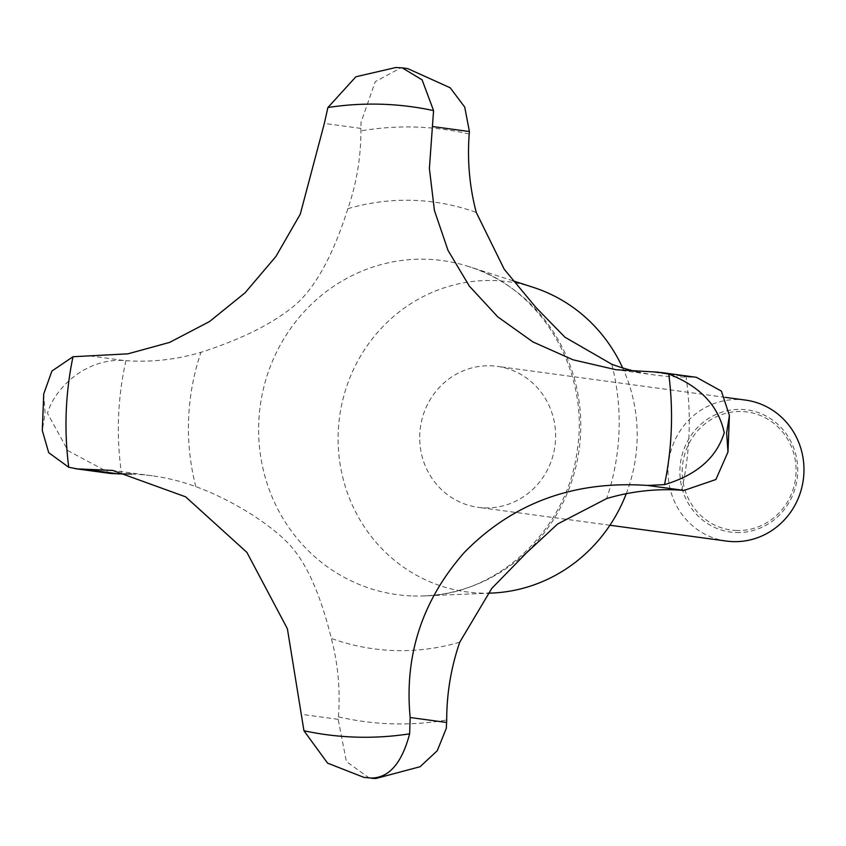 <?xml version="1.0" encoding="UTF-8"?>
<svg xmlns="http://www.w3.org/2000/svg" width="846" height="846" viewBox="0 0 846 846"><rect width="100%" height="100%" fill="white"/><g stroke="black" fill="none" stroke-linecap="round" stroke-linejoin="round"><path stroke-width="0.63" stroke-dasharray="4.23 3.17" d="M110.593 473.485L67.997 450.707L47.471 413.282C54.81 387.944 85.636 358.334 123.516 360.459L125.927 360.65A227.606 217.316 -82.3 0 0 200.978 352.306C242.569 338.918 274.263 322.886 296.068 304.222C316.108 286.276 333.377 254.435 347.865 208.698A227.606 217.316 -82.3 0 0 360.914 130.908L360.946 122.543L375.243 81.671L400.687 67.944L407.719 68.611M745.59 400.105A71.127 67.913 -82.3 0 0 738.738 399.545A71.127 67.913 -82.3 0 0 668.319 465.025A71.127 67.913 -82.3 0 0 726.428 541.07M484.917 507.875A71.127 67.913 -82.3 0 0 555.336 442.405A71.127 67.913 -82.3 0 0 497.226 366.35A71.127 67.913 -82.3 0 0 490.373 365.789A71.127 67.913 -82.3 0 0 419.954 431.27A71.127 67.913 -82.3 0 0 478.064 507.314A71.127 67.913 -82.3 0 0 484.917 507.875M736.432 532.557A61.663 58.871 -82.3 0 0 797.672 472.681A61.663 58.871 -82.3 0 0 741.17 409.379A61.663 58.871 -82.3 0 0 679.92 469.255A61.663 58.871 -82.3 0 0 736.432 532.557M736.866 530.527A59.58 56.883 97.7 0 1 682.267 469.361A59.58 56.883 97.7 0 1 741.445 411.505A59.58 56.883 97.7 0 1 796.044 472.671A59.58 56.883 97.7 0 1 736.866 530.527M533.329 287.376A156.478 149.404 -82.3 0 0 493.652 280.544A156.478 149.404 -82.3 0 0 338.231 432.486A156.478 149.404 -82.3 0 0 481.638 593.131A156.478 149.404 -82.3 0 0 491.78 593.067M626.252 493.704A156.478 149.404 -82.3 0 0 622.667 367.904M369.469 778.14L346.405 761.612L338.178 719.322L338.411 716.826A227.606 217.316 -82.3 0 0 331.346 638.444C321.438 598.397 309.16 569.136 294.535 550.651C279.698 530.897 238.953 502.492 195.817 486.63A227.606 217.316 -82.3 0 0 152.259 475.812A227.606 217.316 -82.3 0 0 131.553 474.046M399.566 67.638L397.43 67.574M43.717 394.014L45.081 412.954L42.3 430.54M636.541 371.627A227.606 217.316 -82.3 0 0 655.364 375.074A227.606 217.316 -82.3 0 0 686.043 376.946L696.406 377.316M469.213 134.059A298.733 285.218 -82.3 0 0 415.27 127.059A298.733 285.218 -82.3 0 0 360.914 130.908M413.229 595.965A168.566 160.941 -82.3 0 0 424.153 595.901A168.566 160.941 -82.3 0 0 579.172 449.279A168.566 160.941 -82.3 0 0 468.906 266.596A168.566 160.941 -82.3 0 0 426.173 259.236A168.566 160.941 -82.3 0 0 258.749 422.915A168.566 160.941 -82.3 0 0 413.229 595.965M459.759 642.177A225.396 215.191 97.7 0 1 395.167 650.563A225.396 215.191 97.7 0 1 331.346 638.444M611.795 364.256A225.396 215.191 97.7 0 1 606.635 498.58M347.865 208.698A225.396 215.191 97.7 0 1 412.457 200.322A225.396 215.191 97.7 0 1 476.266 212.441M338.411 716.826A298.733 285.218 -82.3 0 0 392.343 723.827A298.733 285.218 -82.3 0 0 446.709 719.978M123.516 360.459L86.979 355.5M338.178 719.322L301.641 714.362M688.433 376.893L651.896 371.933M360.882 128.391L324.346 123.431M125.927 360.65A298.733 285.218 -82.3 0 0 121.581 473.94M681.686 490.236A298.733 285.218 -82.3 0 0 686.043 376.946M195.817 486.63A225.396 215.191 97.7 0 1 200.978 352.306M725.286 397.345L497.226 366.35M512.993 280.819L468.906 266.596C540.023 287.661 589.979 369.406 577.353 449.607C567.634 529.797 497.934 594.558 424.153 595.901L487.782 593.236M655.364 375.074L615.846 369.702M152.259 475.812L112.74 470.439M609.934 525.239L478.064 507.314"/><path stroke-width="1.27" d="M609.934 525.239L726.428 541.07A71.127 67.913 -82.3 0 0 733.281 541.63A71.127 67.913 -82.3 0 0 803.7 476.161A71.127 67.913 -82.3 0 0 745.59 400.105L725.286 397.345M409.633 733.82L410.162 717.514C404.219 655.248 422.291 600.195 464.401 552.375C513.099 502.736 574.138 480.422 647.528 485.445L664.512 484.621C696.639 475.061 716.541 457.76 724.229 432.718C718.54 405.816 700.054 386.262 668.763 374.069L658.008 372.166L615.846 369.702L573.028 359.793L532.948 341.943L497.786 316.88L469.35 286.107L448.02 250.395L434.421 210.474L429.387 168.481L433.575 110.615L422.112 79.873L402.231 67.86L395.769 67.521L355.88 76.775L327.888 107.537L324.346 123.431L300.277 214.154L275.955 256.423L245.086 292.79L209.501 321.565L169.634 342.397L127.905 353.84L72.999 356.737L51.902 371.045L43.717 394.014L42.3 430.54L48.719 452.695L68.759 467.288L77.589 468.927L112.74 470.439L185.634 496.835L246.884 552.353L287.386 628.747L303.947 730.743L327.571 763.134L363.97 777.389L371.003 778.056C388.949 778.045 401.818 763.303 409.633 733.82A316.838 302.508 -82.3 0 1 356.6 737.141A316.838 302.508 -82.3 0 1 303.947 730.743M487.782 593.236L491.78 593.067A156.478 149.404 -82.3 0 0 626.252 493.704M622.667 367.904A156.478 149.404 -82.3 0 0 533.329 287.376L512.993 280.819M660.969 372.494L696.406 377.316L721.405 391.116L729.4 415.46L726.619 433.046L727.983 451.986L715.885 479.523L684.065 490.416L681.686 490.236A227.606 217.316 -82.3 0 0 606.635 498.58L557.599 524.012L526.064 553.263L491.812 588.372L459.759 642.177A227.606 217.316 -82.3 0 0 446.709 719.978L446.318 728.29L437.266 750.73L420.092 766.719L375.931 778.479L363.97 777.389M402.231 67.86L407.719 68.611L450.199 87.773L464.729 107.125L469.403 131.553L469.213 134.059A227.606 217.316 -82.3 0 0 476.266 212.441L504.227 269.25L535.666 307.183L564.938 337.205L611.795 364.256A227.606 217.316 -82.3 0 0 636.541 371.627M397.43 67.574L395.769 67.521M131.553 474.046A227.606 217.316 -82.3 0 0 121.581 473.94L110.593 473.485L75.157 468.663M664.512 484.621A316.838 302.508 -82.3 0 0 668.763 374.069M433.575 110.615A316.838 302.508 -82.3 0 0 380.912 104.217A316.838 302.508 -82.3 0 0 327.888 107.537M469.403 131.553L432.866 126.583M684.065 490.416L647.528 485.445M446.709 722.484L410.162 717.514M119.159 473.982L82.622 469.012M72.999 356.737A316.838 302.508 -82.3 0 0 68.759 467.288M375.931 778.479L372.134 778.362M729.4 415.46L727.983 451.986"/></g></svg>
